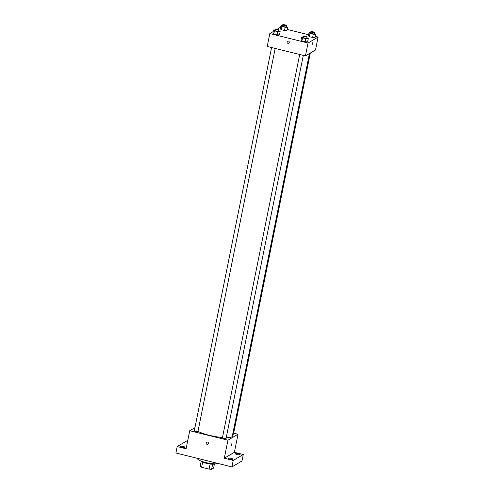 <?xml version="1.0" encoding="UTF-8"?>
<svg xmlns="http://www.w3.org/2000/svg" width="494" height="494" viewBox="0 0 494 494"><rect width="100%" height="100%" fill="white"/><g stroke="black" fill="none" stroke-linecap="round" stroke-linejoin="round"><path stroke-width="0.74" d="M214.402 464.057L213.581 468.139L211.611 469.3A7.212 1.433 11.4 0 1 209.092 469.115L201.62 467.262A7.212 1.433 11.4 0 1 200.15 466.46L201.169 461.39M202.645 462.156L201.62 467.262M210.123 463.996L209.092 469.115M214.976 463.829A7.385 1.47 -168.6 0 1 206.06 463.23A7.385 1.47 -168.6 0 1 200.731 460.958M212.642 464.187L211.611 469.3M197.699 458.42L197.637 458.728A10.738 2.137 11.4 0 0 206.226 462.619A10.738 2.137 11.4 0 0 218.132 463.483M233.668 433.164L238.028 434.245L234.384 452.294L243.301 454.505L241.998 460.951L231.914 466.898L175.895 453.01L177.192 446.564L187.275 440.617L187.726 440.728M243.301 454.505L233.217 460.451L231.914 466.898M233.217 460.451L224.301 458.241L227.944 440.191L189.745 430.719L186.108 448.774L177.192 446.564M207.881 444.205L207.881 444.205A1.173 1.124 59.5 0 1 206.171 442.914A1.173 1.124 59.5 0 1 208.252 442.624A1.173 1.124 59.5 0 1 206.634 444.118A1.173 1.124 59.5 0 1 206.69 442.179L206.69 442.179M182.076 447.15A2.353 0.469 -168.6 0 1 180.359 446.341A2.353 0.469 -168.6 0 1 183.249 446.459A2.353 0.469 -168.6 0 1 184.966 447.268A2.353 0.469 -168.6 0 1 182.076 447.15M237.244 454.61A2.353 0.469 -168.6 0 1 235.527 453.801A2.353 0.469 -168.6 0 1 238.417 453.918A2.353 0.469 -168.6 0 1 240.133 454.727A2.353 0.469 -168.6 0 1 237.244 454.61M229.821 458.988A2.353 0.469 -168.6 0 1 228.105 458.179A2.353 0.469 -168.6 0 1 231.001 458.296A2.353 0.469 -168.6 0 1 232.711 459.105A2.353 0.469 -168.6 0 1 229.821 458.988M234.384 452.294L224.301 458.241M197.977 431.336A18.791 3.742 11.4 0 0 222.473 437.517M226.215 437.703A18.791 3.742 11.4 0 0 232.31 436.196L309.46 53.543M238.028 434.245L227.944 440.191M189.745 430.719L194.939 427.656M232.693 434.288A1.853 0.37 11.4 0 0 233.471 434.146L310.312 53.043M194.364 430.749A1.853 0.37 11.4 0 0 194.303 430.817A1.853 0.37 11.4 0 0 196.044 431.546A1.853 0.37 11.4 0 0 197.933 431.552L275.183 48.431M222.473 437.721A1.853 0.37 11.4 0 0 222.417 437.789A1.853 0.37 11.4 0 0 224.159 438.518A1.853 0.37 11.4 0 0 226.048 438.524L303.297 55.402M231.705 443.816L231.143 446.094M315.258 36.377L318.105 37.081L315.505 49.98L305.422 55.927L267.229 46.455L269.829 33.561L273.225 31.56M318.105 37.081L308.028 43.034L305.422 55.927M308.028 43.034L269.829 33.561M288.743 43.176L288.743 43.176A1.173 1.124 59.5 0 1 287.033 41.891A1.173 1.124 59.5 0 1 289.113 41.595A1.173 1.124 59.5 0 1 287.496 43.089A1.173 1.124 59.5 0 1 287.551 41.156L287.551 41.156M315.042 37.439L312.634 37.476L309.324 36.655L308.429 35.796L309.324 36.655L312.634 37.476L315.042 37.439L315.691 34.216L313.282 34.253L309.973 33.431L309.077 32.573L310.664 32.548M279.505 34.846L277.097 34.883L273.787 34.061L272.892 33.209L273.787 34.061L277.097 34.883L279.505 34.846L280.16 31.622L277.745 31.659L274.442 30.838L273.54 29.986L275.133 29.961M277.27 29.171L279.907 27.615L280.524 27.769M287.144 29.405L308.639 34.734M307.62 41.817L305.212 41.854L301.902 41.033L301.007 40.175L301.902 41.033L305.212 41.854L307.62 41.817L308.275 38.594L305.86 38.631L302.55 37.81L301.655 36.951L303.242 36.927M286.928 30.467L284.519 30.505L281.209 29.683L280.314 28.831L281.209 29.683L284.519 30.505L286.928 30.467L287.576 27.244L285.168 27.281L281.858 26.46L280.963 25.608L282.549 25.583M312.06 45.053L312.566 42.787L312.06 45.053M286.193 26.268L287.576 27.244M282.512 25.991A1.853 0.37 11.4 0 0 282.457 26.059A1.853 0.37 11.4 0 0 284.198 26.787A1.853 0.37 11.4 0 0 286.088 26.793L286.347 25.503A1.853 0.37 11.4 0 0 284.803 24.817A1.853 0.37 11.4 0 0 282.772 24.7A1.853 0.37 11.4 0 0 282.716 24.768A1.853 0.37 11.4 0 0 284.458 25.497A1.853 0.37 11.4 0 0 286.347 25.503M285.168 27.281L284.519 30.505M281.858 26.46L281.209 29.683M280.963 25.608L280.314 28.831M314.308 33.24L315.691 34.216M310.627 32.962A1.853 0.37 11.4 0 0 310.565 33.03A1.853 0.37 11.4 0 0 312.313 33.759A1.853 0.37 11.4 0 0 314.203 33.759L314.462 32.474A1.853 0.37 11.4 0 0 312.912 31.789A1.853 0.37 11.4 0 0 310.887 31.672A1.853 0.37 11.4 0 0 310.831 31.74A1.853 0.37 11.4 0 0 312.572 32.468A1.853 0.37 11.4 0 0 314.462 32.474M313.282 34.253L312.634 37.476M309.973 33.431L309.324 36.655M309.077 32.573L308.429 35.796M278.77 30.647L280.16 31.622M275.09 30.369A1.853 0.37 11.4 0 0 275.034 30.437A1.853 0.37 11.4 0 0 276.776 31.165A1.853 0.37 11.4 0 0 278.665 31.171L278.925 29.881A1.853 0.37 11.4 0 0 277.381 29.195A1.853 0.37 11.4 0 0 275.356 29.078A1.853 0.37 11.4 0 0 275.294 29.146A1.853 0.37 11.4 0 0 277.035 29.875A1.853 0.37 11.4 0 0 278.925 29.881M277.745 31.659L277.097 34.883M274.442 30.838L273.787 34.061M273.54 29.986L272.892 33.209M306.885 37.618L308.275 38.594M303.205 37.334A1.853 0.37 11.4 0 0 303.149 37.408A1.853 0.37 11.4 0 0 304.891 38.137A1.853 0.37 11.4 0 0 306.78 38.137L307.04 36.852A1.853 0.37 11.4 0 0 305.496 36.161A1.853 0.37 11.4 0 0 303.464 36.05A1.853 0.37 11.4 0 0 303.409 36.118A1.853 0.37 11.4 0 0 305.15 36.846A1.853 0.37 11.4 0 0 307.04 36.852M305.86 38.631L305.212 41.854M302.55 37.81L301.902 41.033M301.655 36.951L301.007 40.175M299.697 54.507L222.417 437.789M271.589 47.535L194.303 430.817M282.716 24.768L282.457 26.059M310.831 31.74L310.565 33.03M275.294 29.146L275.034 30.437M303.409 36.118L303.149 37.408"/></g></svg>
